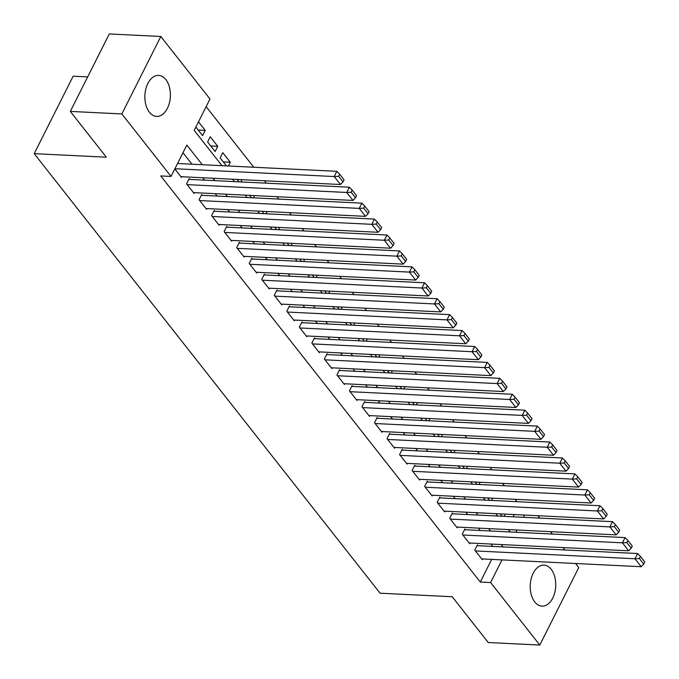 <?xml version="1.0" encoding="UTF-8"?>
<svg xmlns="http://www.w3.org/2000/svg" width="679" height="679" viewBox="0 0 679 679"><rect width="100%" height="100%" fill="white"/><g stroke="black" fill="none" stroke-linecap="round" stroke-linejoin="round"><path stroke-width="1.02" d="M534.763 601.95A20.531 12.74 -87.2 0 1 531.165 578.771A20.531 12.74 -87.2 0 1 543.981 565.115A20.531 12.74 -87.2 0 1 551.195 569.291A20.531 12.74 -87.2 0 1 554.794 592.47A20.531 12.74 -87.2 0 1 541.978 606.126A20.531 12.74 -87.2 0 1 534.763 601.95M149.414 112.239A20.531 12.74 -87.2 0 1 145.807 89.059A20.531 12.74 -87.2 0 1 158.631 75.403A20.531 12.74 -87.2 0 1 165.837 79.579A20.531 12.74 -87.2 0 1 169.436 102.758A20.531 12.74 -87.2 0 1 156.62 116.415A20.531 12.74 -87.2 0 1 149.414 112.239M87.667 76.914L73.145 76.201L34.196 153.658L380.07 593.2L452.222 596.739L488.252 642.521L539.788 645.05L490.603 582.54L501.993 559.895M34.196 153.658L106.348 157.189L70.319 111.407L109.277 33.95L160.813 36.479L209.998 98.981L194.202 130.385L221.974 165.676M516.965 501.679L515.089 499.294M504.438 485.748L502.562 483.363M491.902 469.826L490.026 467.441M479.374 453.903L477.498 451.518M466.838 437.972L464.962 435.587M454.31 422.049L452.435 419.664M441.774 406.127L439.899 403.742M429.247 390.196L427.371 387.811M416.711 374.273L414.835 371.888M404.183 358.342L402.308 355.957M391.647 342.42L389.771 340.035M379.12 326.497L377.244 324.112M366.584 310.566L364.708 308.181M354.056 294.644L352.18 292.259M341.52 278.721L339.644 276.336M328.992 262.79L327.117 260.405M316.456 246.867L314.581 244.482M303.929 230.945L302.053 228.56M291.393 215.014L289.517 212.629M278.865 199.091L276.99 196.706M266.329 183.169L264.454 180.784M253.802 167.238L206.136 106.671M537.929 515.726L539.805 518.111M550.465 531.649L552.341 534.034M562.993 547.571L564.869 549.956M575.529 563.502L578.746 567.593L539.788 645.05M478.033 545.704L477.405 544.906L474.774 550.134L482.294 559.691L482.667 558.944M465.497 529.773L464.869 528.975L462.238 534.212L469.758 543.769L470.131 543.022M452.969 513.85L452.341 513.052L449.71 518.289L457.23 527.846L457.604 527.091M440.433 497.928L439.805 497.13L437.174 502.358L444.694 511.915L445.068 511.168M427.906 481.997L427.278 481.199L424.647 486.436L432.167 495.993L432.54 495.246M415.37 466.074L414.742 465.276L412.111 470.513L419.63 480.061L420.004 479.315M402.842 450.143L402.214 449.354L399.583 454.582L407.103 464.139L407.476 463.392M390.306 434.221L389.678 433.423L387.047 438.659L394.567 448.216L394.94 447.469M377.779 418.298L377.151 417.5L374.519 422.737L382.039 432.285L382.413 431.538M365.243 402.367L364.615 401.578L361.983 406.806L369.503 416.363L369.877 415.616M352.715 386.444L352.087 385.647L349.456 390.883L356.976 400.44L357.349 399.693M340.179 370.522L339.551 369.724L336.92 374.961L344.44 384.509L344.813 383.762M327.651 354.591L327.023 353.801L324.392 359.03L331.912 368.587L332.286 367.84M315.115 338.668L314.487 337.87L311.856 343.107L319.376 352.664L319.75 351.917M302.588 322.746L301.96 321.948L299.329 327.176L306.849 336.733L307.222 335.986M290.052 306.815L289.424 306.025L286.793 311.254L294.313 320.811L294.686 320.064M277.524 290.892L276.896 290.094L274.265 295.331L281.777 304.888L282.158 304.141M264.988 274.97L264.36 274.172L261.729 279.4L269.249 288.957L269.622 288.21M252.461 259.038L251.833 258.241L249.201 263.477L256.713 273.034L257.095 272.287M239.925 243.116L239.297 242.318L236.665 247.555L244.185 257.112L244.559 256.365M227.389 227.193L226.769 226.396L224.138 231.624L231.649 241.181L232.031 240.434M214.861 211.262L214.233 210.465L211.602 215.701L219.122 225.258L219.495 224.511M202.325 195.34L201.705 194.542L199.074 199.779L206.586 209.327L206.968 208.58M189.797 179.417L189.169 178.619L186.538 183.848L194.058 193.405L194.432 192.658M198.192 130.037L205.219 130.376L198.497 121.847M210.728 145.96L217.747 146.308L210.227 136.751L207.596 141.979L215.116 151.536L217.747 146.308M223.255 161.882L230.283 162.23L222.763 152.673L220.132 157.91L226.413 165.897M513.112 516.795L514.232 514.563M195.866 127.075L202.58 135.613L205.219 130.376M228.382 165.99L230.283 162.23M237.073 179.434L238.949 181.819M240.918 181.921L242.047 179.68M249.6 195.365L251.476 197.75M253.454 197.844L254.574 195.603M262.136 211.288L264.012 213.673M265.981 213.775L267.11 211.534M274.664 227.21L276.54 229.595M278.517 229.697L279.638 227.457M287.2 243.141L289.076 245.526M291.045 245.62L292.174 243.388M299.728 259.064L301.603 261.449M303.581 261.551L304.701 259.31M312.264 274.995L314.139 277.38M316.108 277.473L317.237 275.233M324.791 290.918L326.667 293.303M328.644 293.396L329.765 291.164M337.327 306.84L339.203 309.225M341.172 309.327L342.301 307.086M349.855 322.771L351.73 325.156M353.708 325.249L354.828 323.009M362.391 338.694L364.267 341.079M366.236 341.172L367.364 338.94M374.918 354.616L376.794 357.001M378.772 357.103L379.892 354.862M387.454 370.547L389.33 372.932M391.299 373.026L392.428 370.785M399.982 386.47L401.858 388.855M403.835 388.948L404.956 386.716M412.518 402.392L414.394 404.777M416.363 404.879L417.492 402.639M425.046 418.323L426.921 420.708M428.899 420.802L430.019 418.561M437.582 434.246L439.457 436.631M441.426 436.724L442.555 434.492M450.109 450.169L451.985 452.554M453.962 452.655L455.083 450.415M462.645 466.1L464.521 468.485M466.49 468.578L467.619 466.337M475.173 482.022L477.057 484.407M479.026 484.5L480.146 482.268M487.709 497.945L489.584 500.33M491.554 500.431L492.682 498.191M500.236 513.876L502.121 516.261M504.09 516.354L505.21 514.122M202.317 164.717L186.835 145.043L171.04 176.438L160.736 175.937L480.299 582.039L491.689 559.386M492.776 546.425L490.9 544.04M480.24 530.494L478.364 528.109M467.712 514.572L465.836 512.187M455.176 498.649L453.3 496.264M442.649 482.718L440.773 480.333M430.113 466.796L428.237 464.411M417.585 450.873L415.709 448.488M405.049 434.942L403.173 432.557M392.521 419.019L390.646 416.634M379.985 403.097L378.11 400.712M367.458 387.166L365.582 384.781M354.922 371.243L353.046 368.858M342.394 355.321L340.519 352.936M329.858 339.39L327.982 337.005M317.331 323.467L315.455 321.082M304.795 307.545L302.919 305.16M292.267 291.614L290.391 289.229M279.731 275.691L277.855 273.306M267.203 259.76L265.328 257.375M254.667 243.837L252.792 241.452M242.14 227.915L240.264 225.53M229.604 211.984L227.728 209.599M217.076 196.061L215.201 193.676M204.54 180.139L202.665 177.754M192.013 164.208L182.974 152.724M174.809 168.944L181.522 177.482L181.904 176.735M70.319 111.407L121.855 113.936L160.813 36.479M480.299 582.039L490.603 582.54M171.04 176.438L121.855 113.936M503.08 546.926L501.204 544.541M490.552 531.003L488.676 528.618M478.016 515.081L476.14 512.696M465.488 499.15L463.613 496.765M452.952 483.227L451.077 480.842M440.425 467.305L438.549 464.92M427.889 451.374L426.013 448.989M415.361 435.451L413.486 433.066M402.825 419.529L400.95 417.144M390.298 403.598L388.422 401.213M377.762 387.675L375.886 385.29M365.234 371.744L363.358 369.359M352.698 355.821L350.822 353.436M340.171 339.899L338.295 337.514M327.634 323.968L325.759 321.583M315.107 308.045L313.231 305.66M302.571 292.123L300.695 289.738M290.043 276.192L288.168 273.807M277.507 260.269L275.632 257.884M264.98 244.347L263.104 241.962M252.444 228.416L250.568 226.031M239.916 212.493L238.04 210.108M227.38 196.571L225.504 194.186M214.853 180.639L212.977 178.254M515.904 532.243L517.025 530.01M523.416 517.305L524.544 515.064M232.634 179.222L234.51 181.607M245.161 195.145L247.037 197.53M257.697 211.067L259.573 213.452M270.225 226.998L272.109 229.383M282.761 242.921L284.637 245.306M295.289 258.852L297.173 261.237M307.825 274.774L309.7 277.159M320.352 290.697L322.236 293.082M332.888 306.628L334.764 309.013M345.416 322.55L347.3 324.935M357.952 338.473L359.828 340.858M370.479 354.404L372.364 356.789M383.015 370.327L384.891 372.712M395.551 386.249L397.427 388.634M408.079 402.18L409.955 404.565M420.615 418.103L422.491 420.488M433.143 434.025L435.018 436.41M445.679 449.956L447.554 452.341M458.206 465.879L460.082 468.264M470.742 481.801L472.618 484.186M483.27 497.732L485.146 500.117M495.806 513.655L497.682 516.04M508.333 529.586L510.209 531.971M174.919 168.732L334.195 176.54L336.826 171.312L177.55 163.503M180.903 176.684L340.459 184.51L334.195 176.54L338.6 176.302L342.988 181.87L344.041 179.782L339.653 174.206L338.6 176.302M336.826 171.312L339.653 174.206M342.988 181.87L340.459 184.51M187.166 184.646L346.723 192.471L349.354 187.234L188.796 179.366M193.43 192.607L352.995 200.432L346.723 192.471L351.136 192.225L355.524 197.801L356.577 195.705L352.189 190.128L351.136 192.225M349.354 187.234L352.189 190.128M355.524 197.801L352.995 200.432M199.694 200.568L359.259 208.394L361.89 203.165L201.323 195.289M205.966 208.538L365.523 216.355L359.259 208.394L363.664 208.147L368.052 213.724L369.104 211.627L364.716 206.06L363.664 208.147M361.89 203.165L364.716 206.06M368.052 213.724L365.523 216.355M212.23 216.499L371.786 224.325L374.418 219.088L213.86 211.211M218.494 224.46L378.059 232.286L371.786 224.325L376.2 224.078L380.588 229.646L381.64 227.558L377.252 221.982L376.2 224.078M374.418 219.088L377.252 221.982M380.588 229.646L378.059 232.286M224.757 232.422L384.322 240.247L386.954 235.01L226.387 227.142M231.03 240.383L390.586 248.208L384.322 240.247L388.728 240.001L393.116 245.577L394.168 243.481L389.78 237.905L388.728 240.001M386.954 235.01L389.78 237.905M393.116 245.577L390.586 248.208M237.294 248.353L396.85 256.17L399.481 250.941L238.923 243.065M243.557 256.314L403.122 264.131L396.85 256.17L401.264 255.924L405.652 261.5L406.704 259.412L402.316 253.836L401.264 255.924M399.481 250.941L402.316 253.836M405.652 261.5L403.122 264.131M249.821 264.275L409.386 272.101L412.017 266.864L251.451 258.988M256.093 272.237L415.65 280.062L409.386 272.101L413.791 271.855L418.179 277.431L419.232 275.334L414.844 269.758L413.791 271.855M412.017 266.864L414.844 269.758M418.179 277.431L415.65 280.062M262.357 280.198L421.914 288.023L424.553 282.787L263.987 274.919M268.621 288.159L428.186 295.985L421.914 288.023L426.327 287.777L430.715 293.353L431.768 291.257L427.38 285.681L426.327 287.777M424.553 282.787L427.38 285.681M430.715 293.353L428.186 295.985M274.885 296.129L434.45 303.946L437.081 298.718L276.514 290.841M281.157 304.09L440.713 311.907L434.45 303.946L438.855 303.7L443.243 309.276L444.295 307.188L439.907 301.612L438.855 303.7M437.081 298.718L439.907 301.612M443.243 309.276L440.713 311.907M287.421 312.051L446.977 319.877L449.617 314.64L289.05 306.772M293.684 320.013L453.249 327.838L446.977 319.877L451.391 319.631L455.779 325.207L456.831 323.111L452.443 317.534L451.391 319.631M449.617 314.64L452.443 317.534M455.779 325.207L453.249 327.838M299.948 327.974L459.513 335.799L462.144 330.563L301.578 322.695M306.221 335.935L465.777 343.761L459.513 335.799L463.918 335.553L468.306 341.13L469.359 339.033L464.979 333.465L463.918 335.553M462.144 330.563L464.979 333.465M468.306 341.13L465.777 343.761M312.484 343.905L472.041 351.722L474.68 346.494L314.114 338.617M318.748 351.866L478.313 359.683L472.041 351.722L476.454 351.484L480.842 357.052L481.895 354.964L477.507 349.388L476.454 351.484M474.68 346.494L477.507 349.388M480.842 357.052L478.313 359.683M325.012 359.828L484.577 367.653L487.208 362.416L326.641 354.548M331.284 367.789L490.841 375.614L484.577 367.653L488.982 367.407L493.37 372.983L494.422 370.887L490.043 365.31L488.982 367.407M487.208 362.416L490.043 365.31M493.37 372.983L490.841 375.614M337.548 375.75L497.104 383.576L499.744 378.339L339.177 370.471M343.812 383.72L503.377 391.537L497.104 383.576L501.518 383.329L505.906 388.906L506.958 386.809L502.57 381.242L501.518 383.329M499.744 378.339L502.57 381.242M505.906 388.906L503.377 391.537M350.075 391.681L509.64 399.498L512.272 394.27L351.714 386.393M356.348 399.642L515.904 407.468L509.64 399.498L514.054 399.26L518.433 404.828L519.486 402.74L515.106 397.164L514.054 399.26M512.272 394.27L515.106 397.164M518.433 404.828L515.904 407.468M362.611 407.604L522.168 415.429L524.808 410.192L364.241 402.324M368.875 415.565L528.44 423.39L522.168 415.429L526.581 415.183L530.97 420.759L532.022 418.663L527.634 413.087L526.581 415.183M524.808 410.192L527.634 413.087M530.97 420.759L528.44 423.39M375.147 423.526L534.704 431.352L537.335 426.115L376.777 418.247M381.411 431.496L540.968 439.313L534.704 431.352L539.118 431.106L543.497 436.682L544.55 434.585L540.17 429.018L539.118 431.106M537.335 426.115L540.17 429.018M543.497 436.682L540.968 439.313M387.675 439.457L547.24 447.274L549.871 442.046L389.305 434.17M393.939 447.419L553.504 455.244L547.24 447.274L551.645 447.037L556.033 452.604L557.086 450.516L552.698 444.94L551.645 447.037M549.871 442.046L552.698 444.94M556.033 452.604L553.504 455.244M400.211 455.38L559.768 463.205L562.399 457.969L401.841 450.101M406.475 463.341L566.031 471.167L559.768 463.205L564.181 462.959L568.561 468.535L569.613 466.439L565.234 460.863L564.181 462.959M562.399 457.969L565.234 460.863M568.561 468.535L566.031 471.167M412.739 471.302L572.304 479.128L574.935 473.9L414.368 466.023M419.002 479.272L578.567 487.089L572.304 479.128L576.709 478.882L581.097 484.458L582.149 482.362L577.761 476.794L576.709 478.882M574.935 473.9L577.761 476.794M581.097 484.458L578.567 487.089M425.275 487.233L584.831 495.05L587.462 489.822L426.904 481.946M431.538 495.195L591.095 503.02L584.831 495.05L589.245 494.813L593.624 500.381L594.677 498.293L590.297 492.716L589.245 494.813M587.462 489.822L590.297 492.716M593.624 500.381L591.095 503.02M437.802 503.156L597.367 510.981L599.998 505.745L439.432 497.877M444.066 511.117L603.631 518.943L597.367 510.981L601.772 510.735L606.16 516.312L607.213 514.215L602.825 508.639L601.772 510.735M599.998 505.745L602.825 508.639M606.16 516.312L603.631 518.943M450.338 519.087L609.895 526.904L612.526 521.676L451.968 513.799M456.602 527.048L616.159 534.865L609.895 526.904L614.308 526.658L618.688 532.234L619.74 530.138L615.361 524.57L614.308 526.658M612.526 521.676L615.361 524.57M618.688 532.234L616.159 534.865M462.866 535.01L622.431 542.835L625.062 537.598L464.495 529.722M469.13 542.971L628.695 550.796L622.431 542.835L626.836 542.589L631.224 548.157L632.276 546.069L627.888 540.492L626.836 542.589M625.062 537.598L627.888 540.492M631.224 548.157L628.695 550.796M475.402 550.932L634.958 558.758L637.589 553.521L477.031 545.653M481.666 558.893L641.222 566.719L634.958 558.758L639.372 558.511L643.751 564.088L644.804 561.991L640.424 556.415L639.372 558.511M637.589 553.521L640.424 556.415M643.751 564.088L641.222 566.719"/></g></svg>
